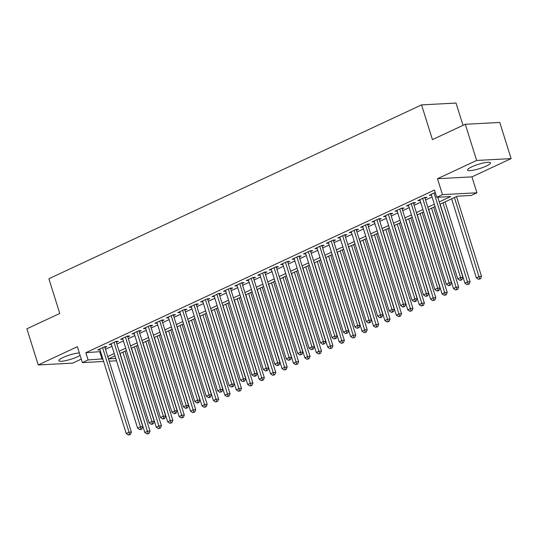 <?xml version="1.0" encoding="UTF-8"?>
<svg xmlns="http://www.w3.org/2000/svg" width="538" height="538" viewBox="0 0 538 538"><rect width="100%" height="100%" fill="white"/><g stroke="black" fill="none" stroke-linecap="round" stroke-linejoin="round"><path stroke-width="0.81" d="M79.348 352.941A12.031 2.226 162.6 0 0 63.06 357.494A12.031 2.226 162.6 0 0 58.844 360.702A12.031 2.226 162.6 0 0 65.69 360.635A12.031 2.226 162.6 0 0 77.593 356.721A12.031 2.226 162.6 0 0 80.108 355.376M486.271 166.074A12.031 2.226 162.6 0 0 490.488 162.866A12.031 2.226 162.6 0 0 483.642 162.933A12.031 2.226 162.6 0 0 471.745 166.854A12.031 2.226 162.6 0 0 467.529 170.062A12.031 2.226 162.6 0 0 474.375 169.988A12.031 2.226 162.6 0 0 486.271 166.074M463.01 125.354L456.016 103.054L421.557 104.89L48.884 278.738L59.765 313.459L26.9 328.792L38.232 364.959L72.697 363.116L81.278 359.115M421.557 104.89L432.438 139.611L465.303 124.285L499.768 122.442L511.1 158.609L476.641 160.452L437.488 178.717L442.471 194.628L476.93 192.792L471.221 195.455L457.246 196.202L439.983 204.258M437.488 178.717L471.947 176.874L511.1 158.609M471.947 176.874L476.93 192.792M465.303 124.285L476.641 160.452M104.91 347.555L106.907 346.627L104.58 346.748L97.721 349.949L99.974 349.828M116.343 342.222L118.34 341.294L116.013 341.415L109.153 344.616L111.406 344.495M127.768 336.889L129.772 335.961L127.445 336.082L120.586 339.283L122.839 339.162M139.201 331.556L141.205 330.628L138.878 330.749L132.018 333.95L134.271 333.829M150.633 326.223L152.637 325.295L150.304 325.416L143.444 328.617L145.704 328.496M162.066 320.897L164.07 319.962L161.736 320.083L154.877 323.284L157.136 323.163M173.498 315.564L175.496 314.629L173.169 314.75L166.309 317.951L168.569 317.83M184.931 310.231L186.928 309.296L184.601 309.417L177.742 312.618L179.995 312.497M196.363 304.898L198.361 303.963L196.034 304.084L189.174 307.285L191.427 307.164M207.796 299.565L209.793 298.63L207.466 298.751L200.607 301.952L202.86 301.831M219.222 294.232L221.226 293.297L218.899 293.418L212.039 296.62L214.292 296.499M230.654 288.899L232.658 287.964L230.331 288.086L223.472 291.287L225.725 291.166M242.087 283.566L244.091 282.632L241.757 282.759L234.898 285.954L237.157 285.833M253.519 278.233L255.523 277.299L253.19 277.426L246.33 280.621L248.59 280.5M264.952 272.901L266.949 271.966L264.622 272.094L257.763 275.288L260.022 275.167M276.384 267.568L278.381 266.633L276.055 266.761L269.195 269.955L271.448 269.841M287.817 262.235L289.814 261.3L287.487 261.428L280.628 264.622L282.88 264.508M299.249 256.902L301.246 255.967L298.92 256.095L292.06 259.289L294.313 259.175M310.675 251.569L312.679 250.634L310.352 250.762L303.493 253.963L305.745 253.842M322.107 246.236L324.111 245.301L321.785 245.429L314.925 248.63L317.178 248.509M333.54 240.903L335.544 239.968L333.21 240.096L326.358 243.297L328.61 243.176M344.972 235.57L346.976 234.635L344.643 234.763L337.783 237.964L340.043 237.843M356.405 230.237L358.402 229.302L356.075 229.43L349.216 232.631L351.475 232.51M367.837 224.904L369.835 223.969L367.508 224.097L360.648 227.298L362.901 227.177M379.27 219.571L381.267 218.643L378.94 218.764L372.081 221.965L374.334 221.844M390.702 214.238L392.7 213.31L390.373 213.431L383.513 216.632L385.766 216.511M402.128 208.905L404.132 207.977L401.805 208.098L394.946 211.299L397.199 211.178M413.561 203.572L415.565 202.644L413.238 202.765L406.378 205.967L408.631 205.846M424.993 198.24L426.997 197.311L424.664 197.433L417.811 200.634L420.064 200.513M439.243 201.905L450.73 196.552L436.755 197.298L434.489 190.062L85.824 352.706L100.539 351.617M105.461 349.317L111.971 346.284M116.894 343.984L123.397 340.951M128.326 338.651L134.83 335.618M139.752 333.325L146.262 330.285M151.185 327.992L157.695 324.952M162.617 322.659L169.127 319.619M174.05 317.326L180.56 314.286M185.482 311.993L191.992 308.953M196.915 306.66L203.425 303.62M208.347 301.327L214.85 298.287M219.78 295.994L226.283 292.954M231.206 290.661L237.715 287.622M242.638 285.328L249.148 282.289M254.071 279.995L260.58 276.956M265.503 274.662L272.013 271.629M276.935 269.33L283.445 266.297M288.368 263.997L294.878 260.964M299.8 258.664L306.304 255.631M311.233 253.331L317.736 250.298M322.659 247.998L329.169 244.965M334.091 242.665L340.601 239.632M345.524 237.332L352.034 234.299M356.956 231.999L363.466 228.966M368.389 226.666L374.899 223.633M379.821 221.333L386.331 218.3M391.254 216L397.757 212.967M402.686 210.667L409.189 207.634M414.112 205.334L420.622 202.301M425.545 200.008L432.054 196.969M435.255 192.496L429.237 195.301L431.496 195.18M103.626 361.475L82.375 362.605L77.385 346.694L38.232 364.959M82.375 362.605L88.091 359.942L102.805 358.853M85.824 352.706L88.091 359.942M436.755 197.298L442.471 194.628M116.511 360.783L109.174 361.18M114.971 355.867L108.582 358.846L115.784 358.463M435.06 206.552L428.551 209.591M423.628 211.885L417.118 214.924M412.195 217.218L405.686 220.25M400.763 222.55L394.253 225.583M389.33 227.883L382.821 230.916M377.898 233.216L371.395 236.249M366.465 238.549L359.962 241.582M355.04 243.882L348.53 246.915M343.607 249.215L337.097 252.248M332.175 254.548L325.665 257.581M320.742 259.881L314.232 262.914M309.31 265.214L302.8 268.247M297.877 270.547L291.367 273.58M286.445 275.88L279.942 278.913M275.012 281.213L268.509 284.246M263.586 286.546L257.077 289.579M252.154 291.872L245.644 294.911M240.721 297.205L234.212 300.244M229.289 302.538L222.779 305.577M217.856 307.87L211.347 310.91M206.424 313.203L199.914 316.243M194.991 318.536L188.482 321.576M183.559 323.869L177.056 326.909M172.133 329.202L165.623 332.242M160.701 334.535L154.191 337.575M149.268 339.868L142.758 342.908M137.836 345.201L131.326 348.241M126.403 350.534L119.893 353.567M107.728 356.553L114.238 353.52M119.16 351.22L125.663 348.187M130.593 345.887L137.096 342.854M142.019 340.554L148.528 337.521M153.451 335.221L159.961 332.188M164.884 329.888L171.393 326.855M176.316 324.555L182.826 321.522M187.749 319.222L194.258 316.189M199.181 313.889L205.691 310.856M210.614 308.556L217.123 305.523M222.046 303.224L228.549 300.191M233.472 297.891L239.982 294.858M244.904 292.558L251.414 289.525M256.337 287.231L262.847 284.192M267.769 281.899L274.279 278.859M279.202 276.566L285.712 273.526M290.634 271.233L297.144 268.193M302.067 265.9L308.577 262.86M313.499 260.567L320.002 257.527M324.932 255.234L331.435 252.194M336.358 249.901L342.867 246.861M347.79 244.568L354.3 241.528M359.223 239.235L365.732 236.195M370.655 233.902L377.165 230.863M382.088 228.569L388.597 225.536M393.52 223.236L400.03 220.203M404.953 217.903L411.456 214.87M416.385 212.571L422.888 209.538M427.811 207.238L434.321 204.205M99.792 351.96L102.059 359.196M434.099 193.034L460.575 277.521L457.717 278.859L431.241 194.366M437.784 197.238L462.902 277.4L460.575 277.521L461.005 279.767L459.862 280.298L460.79 280.251L461.934 279.713L461.005 279.767M461.934 279.713L462.902 277.4M457.717 278.859L459.862 280.298M451.584 198.845L476.345 277.864L479.203 276.525L481.53 276.404L456.506 196.545M479.634 278.771L478.49 279.303L480.562 278.724L479.634 278.771L454.442 197.513M478.49 279.303L476.345 277.864M481.53 276.404L480.562 278.724M422.666 198.367L449.143 282.853L446.284 284.185L419.808 199.699M424.738 197.433L451.469 282.732L449.143 282.853L449.573 285.1L448.43 285.631L449.365 285.584L450.508 285.046L449.573 285.1M450.508 285.046L451.469 282.732M446.284 284.185L448.43 285.631M411.234 203.7L437.71 288.186L434.852 289.518L408.376 205.032M413.305 202.765L440.037 288.065L437.71 288.186L438.14 290.433L436.997 290.964L437.932 290.917L439.075 290.379L438.14 290.433M439.075 290.379L440.037 288.065M434.852 289.518L436.997 290.964M399.801 209.033L426.278 293.519L423.419 294.851L396.943 210.365M401.879 208.098L428.611 293.398L426.278 293.519L426.708 295.765L425.565 296.297L426.5 296.25L427.643 295.712L426.708 295.765M427.643 295.712L428.611 293.398M423.419 294.851L425.565 296.297M388.369 214.366L414.845 298.852L411.987 300.184L385.511 215.698M390.447 213.425L417.179 298.731L414.845 298.852L415.275 301.098L414.132 301.63L415.067 301.583L416.21 301.045L415.275 301.098M416.21 301.045L417.179 298.731M411.987 300.184L414.132 301.63M440.151 204.178L464.913 283.196L467.771 281.858L470.098 281.737L445.074 201.878M468.201 284.104L467.058 284.636L469.129 284.057L468.201 284.104L443.009 202.846M467.058 284.636L464.913 283.196M470.098 281.737L469.129 284.057M428.719 209.511L453.48 288.529L456.338 287.191L458.665 287.07L433.641 207.211M456.769 289.437L455.625 289.969L457.704 289.39L456.769 289.437L431.577 208.179M455.625 289.969L453.48 288.529M458.665 287.07L457.704 289.39M417.286 214.844L442.048 293.862L444.906 292.524L447.233 292.403L422.209 212.544M445.336 294.77L444.193 295.301L446.271 294.723L445.336 294.77L420.144 213.512M444.193 295.301L442.048 293.862M447.233 292.403L446.271 294.723M405.854 220.176L430.615 299.195L433.473 297.857L435.807 297.736L410.776 217.877M433.904 300.103L432.76 300.634L434.839 300.056L433.904 300.103L408.712 218.845M432.76 300.634L430.615 299.195M435.807 297.736L434.839 300.056M376.936 219.699L403.419 304.185L400.561 305.517L374.078 221.031M379.014 218.758L405.746 304.064L403.419 304.185L403.85 306.431L402.706 306.963L403.635 306.916L404.778 306.378L403.85 306.431M404.778 306.378L405.746 304.064M400.561 305.517L402.706 306.963M394.421 225.509L419.183 304.528L422.041 303.19L424.374 303.069L399.344 223.209M422.471 305.436L421.328 305.967L423.406 305.382L422.471 305.436L397.279 224.178M421.328 305.967L419.183 304.528M424.374 303.069L423.406 305.382M365.51 225.032L391.987 309.518L389.129 310.85L362.652 226.364M367.582 224.09L394.314 309.397L391.987 309.518L392.417 311.764L391.274 312.296L392.202 312.248L393.345 311.71L392.417 311.764M393.345 311.71L394.314 309.397M389.129 310.85L391.274 312.296M382.989 230.842L407.757 309.854L410.615 308.523L412.942 308.402L387.918 228.542M411.045 310.769L409.902 311.3L411.974 310.715L411.045 310.769L385.847 229.504M409.902 311.3L407.757 309.854M412.942 308.402L411.974 310.715M354.078 230.365L380.554 314.851L377.696 316.183L351.22 231.696M356.149 229.423L382.881 314.73L380.554 314.851L380.985 317.097L379.841 317.628L380.77 317.581L381.913 317.043L380.985 317.097M381.913 317.043L382.881 314.73M377.696 316.183L379.841 317.628M371.563 236.175L396.324 315.187L399.183 313.856L401.509 313.735L376.486 233.875M399.613 316.102L398.47 316.633L400.541 316.048L399.613 316.102L374.421 234.837M398.47 316.633L396.324 315.187M401.509 313.735L400.541 316.048M342.645 235.698L369.122 320.184L366.264 321.516L339.787 237.029M344.717 234.756L371.449 320.056L369.122 320.184L369.552 322.43L368.409 322.961L369.337 322.908L370.48 322.376L369.552 322.43M370.48 322.376L371.449 320.056M366.264 321.516L368.409 322.961M360.13 241.508L384.892 320.52L387.75 319.189L390.077 319.068L365.053 239.208M388.18 321.435L387.037 321.966L389.108 321.381L388.18 321.435L362.989 240.17M387.037 321.966L384.892 320.52M390.077 319.068L389.108 321.381M331.213 241.031L357.689 325.517L354.831 326.848L328.355 242.362M333.284 240.089L360.016 325.389L357.689 325.517L358.12 327.763L356.976 328.294L359.054 327.709L358.12 327.763M359.054 327.709L360.016 325.389M354.831 326.848L356.976 328.294M348.698 246.841L373.459 325.853L376.318 324.522L378.644 324.401L353.621 244.541M376.748 326.768L375.605 327.299L377.676 326.714L376.748 326.768L351.556 245.503M375.605 327.299L373.459 325.853M378.644 324.401L377.676 326.714M319.78 246.364L346.257 330.85L343.399 332.181L316.922 247.695M321.852 245.422L348.584 330.722L346.257 330.85L346.687 333.089L345.544 333.627L347.622 333.042L346.687 333.089M347.622 333.042L348.584 330.722M343.399 332.181L345.544 333.627M337.265 252.174L362.027 331.186L364.885 329.855L367.212 329.733L342.188 249.874M365.315 332.101L364.172 332.632L366.25 332.047L365.315 332.101L340.124 250.836M364.172 332.632L362.027 331.186M367.212 329.733L366.25 332.047M308.348 251.697L334.824 336.183L331.966 337.514L305.49 253.028M310.426 250.755L337.158 336.055L334.824 336.183L335.255 338.422L334.111 338.96L336.189 338.375L335.255 338.422M336.189 338.375L337.158 336.055M331.966 337.514L334.111 338.96M325.833 257.507L350.594 336.519L353.453 335.187L355.779 335.066L330.756 255.207M353.883 337.434L352.74 337.965L354.818 337.38L353.883 337.434L328.691 256.169M352.74 337.965L350.594 336.519M355.779 335.066L354.818 337.38M296.915 257.023L323.392 341.516L320.534 342.847L294.057 258.361M298.993 256.088L325.725 341.388L323.392 341.516L323.822 343.755L322.679 344.293L324.757 343.708L323.822 343.755M324.757 343.708L325.725 341.388M320.534 342.847L322.679 344.293M314.4 262.833L339.162 341.852L342.02 340.52L344.354 340.399L319.323 260.54M342.45 342.767L341.307 343.298L343.385 342.713L342.45 342.767L317.259 261.502M341.307 343.298L339.162 341.852M344.354 340.399L343.385 342.713M285.483 262.356L311.966 346.849L309.108 348.18L282.625 263.694M287.561 261.421L314.293 346.721L311.966 346.849L312.396 349.088L311.253 349.626L313.324 349.041L312.396 349.088M313.324 349.041L314.293 346.721M309.108 348.18L311.253 349.626M274.057 267.689L300.534 352.182L297.675 353.513L271.199 269.027M276.129 266.754L302.86 352.054L300.534 352.182L300.964 354.421L299.821 354.959L301.892 354.374L300.964 354.421M301.892 354.374L302.86 352.054M297.675 353.513L299.821 354.959M262.625 273.022L289.101 357.514L286.243 358.846L259.767 274.36M264.696 272.087L291.428 357.387L289.101 357.514L289.531 359.754L288.388 360.292L290.459 359.707L289.531 359.754M290.459 359.707L291.428 357.387M286.243 358.846L288.388 360.292M251.192 278.354L277.669 362.847L274.81 364.179L248.334 279.693M253.264 277.42L279.995 362.72L277.669 362.847L278.099 365.087L276.956 365.625L279.027 365.04L278.099 365.087M279.027 365.04L279.995 362.72M274.81 364.179L276.956 365.625M239.76 283.687L266.236 368.18L263.378 369.512L236.902 285.026M241.831 282.753L268.563 368.053L266.236 368.18L266.666 370.42L265.523 370.951L267.601 370.373L266.666 370.42M267.601 370.373L268.563 368.053M263.378 369.512L265.523 370.951M228.327 289.02L254.804 373.513L251.945 374.845L225.469 290.352M230.399 288.086L257.13 373.385L254.804 373.513L255.234 375.753L254.091 376.284L255.025 376.237L256.169 375.706L255.234 375.753M256.169 375.706L257.13 373.385M251.945 374.845L254.091 376.284M216.895 294.353L243.371 378.846L240.513 380.178L214.037 295.685M218.973 293.418L245.705 378.718L243.371 378.846L243.801 381.086L242.658 381.617L244.736 381.038L243.801 381.086M244.736 381.038L245.705 378.718M240.513 380.178L242.658 381.617M205.462 299.686L231.939 384.172L229.08 385.511L202.604 301.018M207.54 298.751L234.272 384.051L231.939 384.172L232.369 386.418L231.226 386.95L232.16 386.903L233.304 386.371L232.369 386.418M233.304 386.371L234.272 384.051M229.08 385.511L231.226 386.95M194.03 305.019L220.513 389.505L217.655 390.844L191.172 306.351M196.108 304.084L222.84 389.384L220.513 389.505L220.943 391.751L219.8 392.283L221.871 391.704L220.943 391.751M221.871 391.704L222.84 389.384M217.655 390.844L219.8 392.283M182.604 310.352L209.08 394.838L206.222 396.176L179.746 311.684M184.675 309.417L211.407 394.717L209.08 394.838L209.511 397.084L208.367 397.616L209.295 397.569L210.439 397.037L209.511 397.084M210.439 397.037L211.407 394.717M206.222 396.176L208.367 397.616M171.171 315.685L197.648 400.171L194.79 401.509L168.313 317.016M173.243 314.75L199.975 400.05L197.648 400.171L198.078 402.417L196.935 402.949L197.863 402.901L199.006 402.37L198.078 402.417M199.006 402.37L199.975 400.05M194.79 401.509L196.935 402.949M159.739 321.018L186.215 405.504L183.357 406.842L156.881 322.349M161.81 320.083L188.542 405.383L186.215 405.504L186.646 407.75L185.502 408.281L186.43 408.234L187.574 407.703L186.646 407.75M187.574 407.703L188.542 405.383M183.357 406.842L185.502 408.281M148.306 326.351L174.783 410.837L171.925 412.175L145.448 327.682M150.378 325.416L177.11 410.716L174.783 410.837L175.213 413.083L174.07 413.614L175.005 413.567L176.148 413.029L175.213 413.083M176.148 413.029L177.11 410.716M171.925 412.175L174.07 413.614M136.874 331.684L163.35 416.17L160.492 417.501L134.016 333.015M138.945 330.749L165.677 416.049L163.35 416.17L163.781 418.416L162.637 418.947L163.572 418.9L164.715 418.362L163.781 418.416M164.715 418.362L165.677 416.049M160.492 417.501L162.637 418.947M125.441 337.017L151.918 421.503L149.06 422.834L122.583 338.348M127.519 336.082L154.245 421.382L151.918 421.503L152.348 423.749L151.205 424.28L152.14 424.233L153.283 423.695L152.348 423.749M153.283 423.695L154.245 421.382M149.06 422.834L151.205 424.28M114.009 342.35L140.485 426.836L137.627 428.167L111.151 343.681M116.087 341.408L142.819 426.715L140.485 426.836L140.916 429.082L139.772 429.613L140.707 429.566L141.85 429.028L140.916 429.082M141.85 429.028L142.819 426.715M137.627 428.167L139.772 429.613M102.576 347.683L129.059 432.169L126.201 433.5L99.718 349.014M104.654 346.741L131.386 432.048L129.059 432.169L129.49 434.415L128.347 434.946L129.275 434.899L130.418 434.361L129.49 434.415M130.418 434.361L131.386 432.048M126.201 433.5L128.347 434.946M302.968 268.166L327.729 347.185L330.588 345.853L332.921 345.726L307.891 265.873M331.018 348.099L329.875 348.631L331.953 348.046L331.018 348.099L305.826 266.835M329.875 348.631L327.729 347.185M332.921 345.726L331.953 348.046M291.535 273.499L316.304 352.518L319.162 351.186L321.489 351.058L296.465 271.206M319.592 353.432L318.449 353.964L320.52 353.379L319.592 353.432L294.394 272.167M318.449 353.964L316.304 352.518M321.489 351.058L320.52 353.379M280.11 278.832L304.871 357.851L307.729 356.519L310.056 356.391L285.032 276.539M308.16 358.759L307.016 359.297L309.088 358.712L308.16 358.759L282.968 277.5M307.016 359.297L304.871 357.851M310.056 356.391L309.088 358.712M268.677 284.165L293.439 363.184L296.297 361.852L298.624 361.724L273.6 281.872M296.727 364.091L295.584 364.63L297.655 364.044L296.727 364.091L271.535 282.833M295.584 364.63L293.439 363.184M298.624 361.724L297.655 364.044M257.245 289.498L282.006 368.517L284.864 367.185L287.191 367.057L262.167 287.205M285.295 369.424L284.151 369.962L286.223 369.377L285.295 369.424L260.103 288.166M284.151 369.962L282.006 368.517M287.191 367.057L286.223 369.377M245.812 294.831L270.574 373.849L273.432 372.518L275.759 372.39L250.735 292.537M273.862 374.757L272.719 375.295L274.797 374.71L273.862 374.757L248.67 293.499M272.719 375.295L270.574 373.849M275.759 372.39L274.797 374.71M234.38 300.164L259.141 379.182L261.999 377.851L264.326 377.723L239.302 297.87M262.43 380.09L261.286 380.628L263.364 380.043L262.43 380.09L237.238 298.832M261.286 380.628L259.141 379.182M264.326 377.723L263.364 380.043M222.947 305.497L247.709 384.515L250.567 383.184L252.9 383.056L227.87 303.203M250.997 385.423L249.854 385.961L251.932 385.376L250.997 385.423L225.805 304.165M249.854 385.961L247.709 384.515M252.9 383.056L251.932 385.376M211.515 310.829L236.276 389.848L239.134 388.517L241.468 388.389L216.437 308.536M239.565 390.756L238.421 391.294L240.499 390.709L239.565 390.756L214.373 309.498M238.421 391.294L236.276 389.848M241.468 388.389L240.499 390.709M200.082 316.162L224.85 395.181L227.709 393.85L230.035 393.722L205.012 313.869M228.139 396.089L226.996 396.62L229.067 396.042L228.139 396.089L202.94 314.831M226.996 396.62L224.85 395.181M230.035 393.722L229.067 396.042M188.656 321.495L213.418 400.514L216.276 399.183L218.603 399.055L193.579 319.202M216.706 401.422L215.563 401.953L217.634 401.375L216.706 401.422L191.515 320.164M215.563 401.953L213.418 400.514M218.603 399.055L217.634 401.375M177.224 326.828L201.985 405.847L204.844 404.515L207.17 404.388L182.147 324.528M205.274 406.755L204.131 407.286L206.202 406.708L205.274 406.755L180.082 325.497M204.131 407.286L201.985 405.847M207.17 404.388L206.202 406.708M165.791 332.161L190.553 411.18L193.411 409.842L195.738 409.721L170.714 329.861M193.841 412.088L192.698 412.619L194.769 412.041L193.841 412.088L168.65 330.83M192.698 412.619L190.553 411.18M195.738 409.721L194.769 412.041M154.359 337.494L179.12 416.513L181.979 415.175L184.305 415.054L159.282 335.194M182.409 417.421L181.266 417.952L183.344 417.374L182.409 417.421L157.217 336.163M181.266 417.952L179.12 416.513M184.305 415.054L183.344 417.374M142.926 342.827L167.688 421.846L170.546 420.508L172.873 420.386L147.849 340.527M170.976 422.754L169.833 423.285L171.911 422.707L170.976 422.754L145.785 341.495M169.833 423.285L167.688 421.846M172.873 420.386L171.911 422.707M131.494 348.16L156.255 427.179L159.113 425.84L161.44 425.719L136.417 345.86M159.544 428.087L158.401 428.618L160.479 428.04L159.544 428.087L134.352 346.828M158.401 428.618L156.255 427.179M161.44 425.719L160.479 428.04M120.061 353.493L144.823 432.512L147.681 431.173L150.015 431.052L124.984 351.193M148.111 433.42L146.968 433.951L149.046 433.366L148.111 433.42L122.92 352.161M146.968 433.951L144.823 432.512M150.015 431.052L149.046 433.366"/></g></svg>
